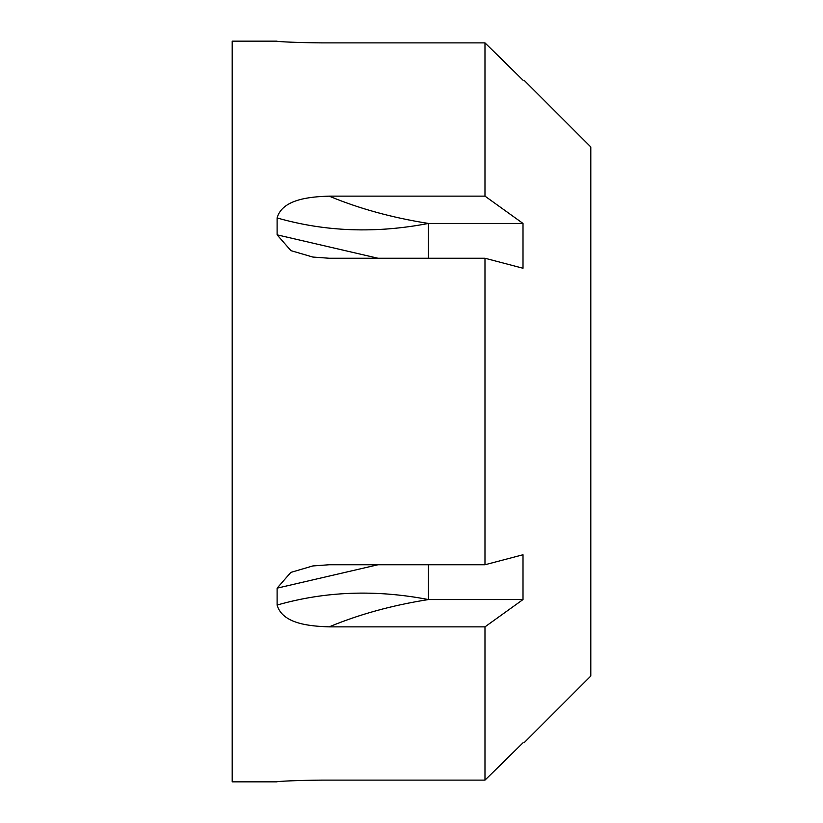 <?xml version="1.0" encoding="UTF-8"?>
<svg xmlns="http://www.w3.org/2000/svg" width="823" height="823" viewBox="0 0 823 823"><rect width="100%" height="100%" fill="white"/><g stroke="black" fill="none" stroke-linecap="round" stroke-linejoin="round"><path stroke-width="1.23" d="M524.014 80.181L590.801 146.967L590.801 676.033L524.014 742.819M329.19 196.141L484.984 196.141L523.006 223.445L428.433 223.445C392.098 217.694 359.013 208.589 329.19 196.141C310.178 196.738 282.289 199.104 277.114 217.941L277.114 234.843L290.931 250.645L312.843 257.054L329.19 258.247L484.984 258.247L484.984 564.753L523.006 554.753L523.006 599.555L428.433 599.555C375.7 589.412 325.26 591.243 277.114 605.059C282.454 623.978 310.096 626.221 329.19 626.859L484.984 626.859L523.006 599.555M484.984 626.859L484.984 780.111L523.006 742.819L484.984 780.111L329.19 780.111C310.096 780.029 282.454 780.904 277.114 781.716L277.114 781.716C282.289 780.914 310.178 780.029 329.19 780.111M276.878 41.15L232.199 41.15L232.199 781.85L276.878 781.85M484.984 564.753L329.19 564.753L312.843 565.946L290.838 572.397L277.114 588.157L277.114 605.059M329.19 42.889C310.096 42.971 282.454 42.096 277.114 41.284C282.289 42.086 310.178 42.971 329.19 42.889L484.984 42.889L484.984 196.141M484.984 42.889L523.006 80.181L484.984 42.889M484.984 258.247L523.006 268.247L523.006 223.445M277.114 217.941C325.26 231.757 375.7 233.588 428.433 223.445L428.433 258.247M378.004 258.247L277.114 234.843M277.114 588.157L378.004 564.753M329.19 626.859C359.013 614.411 392.098 605.306 428.433 599.555L428.433 564.753"/></g></svg>
